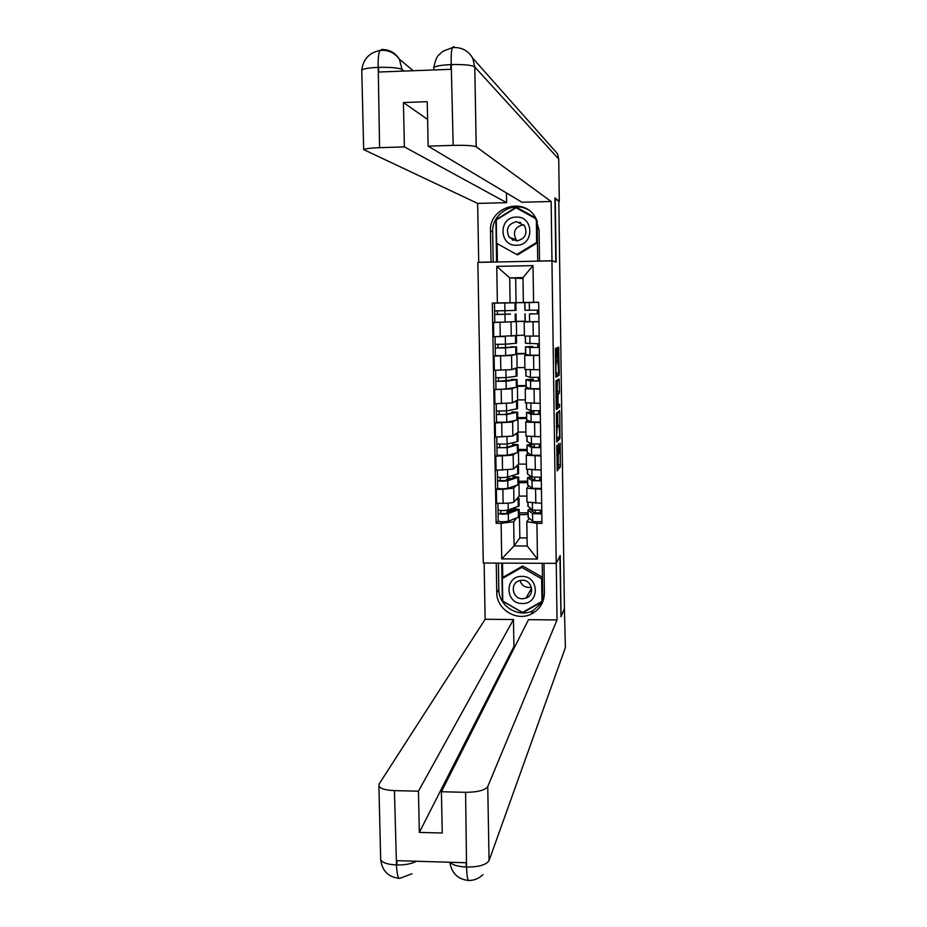 <?xml version="1.0" encoding="UTF-8"?>
<svg xmlns="http://www.w3.org/2000/svg" width="927" height="927" viewBox="0 0 927 927"><rect width="100%" height="100%" fill="white"/><g stroke="black" fill="none" stroke-linecap="round" stroke-linejoin="round"><path stroke-width="1.39" d="M556.803 445.377L557.22 470.858L560.348 466.86L560.186 443.164L559.271 453.627L558.436 443.616L557.648 455.516L556.803 445.377M531.646 590.962L529.989 590.962M556.617 350L556.409 347.984L555.505 348.297L555.354 350.452L555.91 377.173L559.097 375.377L559.224 373.257L558.691 347.196L557.602 347.59L557.475 349.688L558.552 372.758L556.42 373.952C555.771 370.974 555.702 367.289 556.2 362.874L556.617 350L555.343 350.012M551.947 260.835L556.142 262.098L555.261 198.54L558.819 201.298L564.404 608.518L561.067 616.71L560.221 555.516L556.223 563.361L551.947 260.835L477.857 262.399L483.28 563.037L556.223 563.361M556.409 413.268L556.814 441.947L559.954 438.633L559.757 412.515L559.56 410.626L556.409 413.268M556.154 407.683L555.933 380.858L559.12 378.969L559.468 391.182L559.34 393.315L558.042 394.242L558.008 403.291L558.216 405.215L559.526 404.184L559.572 407.011L556.362 409.618L556.154 407.683M527 502.086L541.646 503.291M515.899 485.818L513.732 488.123L502.851 489.317L503.094 503.315C509.074 503.234 512.701 502.805 513.952 502.04L519.166 496.096L526.907 496.084M503.094 503.315L496.629 503.315L496.397 489.329L497.648 488.112M541.449 489.247L526.791 488.286L528.761 485.875M518.738 481.229L527.556 481.206M502.851 489.317L496.397 489.329M527.567 482.573L518.761 482.793M526.49 469.12L541.159 470.082M497.081 455.192L495.818 456.2L496.061 470.232L513.419 469.108L518.657 464.137L526.409 464.114M540.951 455.991L526.269 455.238L528.263 453.245M518.228 449.479L527.057 449.433M515.4 453.222L513.187 455.145L495.818 456.2M527.069 450.545L518.239 450.754M525.968 436.038L540.661 436.744M496.513 422.156L495.25 422.944L495.493 437.034L512.874 436.072L518.135 432.075L525.91 432.028M540.453 422.608L525.748 422.086L527.776 420.51M517.718 417.613L526.559 417.544M514.925 420.522L512.654 422.063L495.25 422.944M526.571 418.413L517.73 418.61M525.447 402.828L540.163 403.303M517.104 379.641L517.22 387.104L506.223 388.946L494.67 389.583L494.914 403.708L512.341 402.921L517.625 399.908L525.4 399.838M539.954 389.108L525.227 388.807L527.301 387.648M517.196 385.644L526.061 385.551M514.473 387.695L512.11 388.853L494.67 389.583M526.072 386.177L517.208 386.362M539.456 355.493L524.705 355.412L524.925 369.549L539.665 369.734M495.424 355.725L494.091 356.084L494.334 370.267L511.797 369.641L517.104 367.625L524.902 367.532M524.705 355.412L526.872 354.67M516.687 353.558L525.563 353.442M514.161 354.751L511.565 355.528L494.091 356.084M525.563 353.813L516.687 353.987M538.958 321.75L524.184 321.901L524.404 336.095L539.166 336.037M495.458 322.283L493.512 322.48L493.755 336.71L524.392 335.11M524.184 321.901L526.779 321.576M516.165 321.368L525.053 321.229M514.67 321.681L493.512 322.48M525.064 321.356L516.165 321.518M516.362 321.495L516.582 335.226M516.884 353.929L517.104 367.625M517.405 386.269L517.625 399.908M517.915 418.483L518.135 432.075M518.436 450.592L518.657 464.137M518.946 482.585L519.166 496.096M516.409 518.297L513.685 521.704L514.079 545.922L527.185 545.968L526.803 521.716L529.259 518.39M528.066 514.485L519.271 514.717M519.456 514.473L519.838 537.915L514.079 545.922L501.727 558.888L501.125 523.303L513.685 521.704M519.838 537.915L527.057 537.938M526.803 521.716L536.93 523.338L537.463 559.039L501.727 558.888M510.105 302.747L528.888 302.503L523.373 302.503L522.979 277.613L509.699 277.88L510.105 302.747L492.318 303.036L496.13 523.292L501.125 523.303M497.37 302.944L496.745 266.373L533.025 265.62L533.581 302.306L523.373 302.503M536.93 523.338L541.947 523.349L538.668 302.214L533.581 302.306M522.99 278.552L509.699 277.88L496.745 266.373M515.679 278.691L516.061 302.723M519.247 512.874L528.042 512.874M535.273 512.886L540.163 512.886M498.216 520.916L496.13 523.292M501.692 303.002L492.318 303.036M538.668 302.341L536.826 302.376M531.461 302.469L504.775 302.944M559.387 391.182L558.83 393.338M507.695 478.517L507.672 477.127M507.173 446.779L507.127 444.079L496.895 444.033M506.629 414.01L506.571 410.904M506.072 380.893L506.015 377.625L495.76 377.718L495.621 370.255M505.516 347.66L505.458 344.218L495.18 344.346M504.96 314.323L504.902 310.707L494.601 310.881L494.473 303.129L515.864 302.805L515.991 310.406L504.914 310.707L504.786 302.944M537.463 559.039L527.185 545.968M522.979 277.613L533.025 265.62M557 468.483L558.286 466.872L558.263 453.639M557.88 425.539L557.683 412.202M556.606 439.977L558.008 437.764M556.826 437.521L556.965 438.842L559.734 435.98L559.143 425.528L557.22 427.382L556.571 437.521M557.15 425.551L559.143 425.528M556.409 426.165L557.069 425.551M558.066 394.218L555.957 394.242L557.266 393.338L557.231 380.082M556.165 408.112L557.509 407.034L557.602 405.702L556.872 406.269C556.235 403.361 556.165 399.676 556.675 395.215L557.463 394.635L557.672 396.582L557.614 405.678M555.725 376.119L557.023 375.4L557.15 373.558M513.106 510.951L513.083 510.14L508.019 510.14L507.057 511.252L507.092 513.06M519.016 498.587L519.132 505.864L508.239 510.047C503.975 510.754 500.568 510.731 498.031 510.001L498.031 509.908M517.66 497.811L519.016 498.413L515.852 499.873M513.662 510.754L513.628 508.633L516.478 509.433L515.806 510.001L505.736 513.535L500.847 513.5L500.8 510.534M513.628 508.633L519.19 509.375L508.297 513.639C504.033 514.346 500.638 514.323 498.089 513.57L498.066 510.047M519.19 509.56L519.305 516.803L508.425 521.217C504.161 521.947 500.765 521.924 498.216 521.148L498.216 521.055M513.083 510.14L512.156 511.252L507.057 511.252M500.858 513.523L498.123 513.442M535.238 510.522L535.285 513.546L541.808 513.454M535.273 513.546L530.823 510.001L531.484 509.259M530.812 508.726L527.996 509.92L532.538 513.639L541.808 513.871M528.112 517.196L532.654 521.241C534.659 521.878 537.753 521.959 541.924 521.484M540.29 510.453L540.325 513.454M527.938 506.223L532.492 510.047L541.75 510.279M540.174 513.546L540.302 511.252M512.341 478.506L507.498 478.517L506.548 480.232M518.494 466.246L518.61 473.57L507.683 477.115C503.419 477.718 500.012 477.718 497.463 477.104L497.463 477.034M517.127 465.597L518.494 466.096L515.296 467.324M513.129 478.274L513.106 476.478L515.957 477.15L515.285 477.625L505.18 480.638L500.279 480.626L500.244 477.544M513.106 476.478L518.668 477.092L507.753 480.719C503.477 481.333 500.07 481.322 497.521 480.696L497.498 477.138M518.668 477.243L518.784 484.554L507.869 488.32C503.604 488.958 500.198 488.946 497.66 488.297L497.648 488.216M509.178 479.444L506.524 479.456M500.29 480.649L497.556 480.58M508.089 446.779L506.478 447.173M517.973 433.778L518.089 441.159L517.231 441.646L507.139 444.068L507.023 436.849M516.582 433.268L517.973 433.662L514.728 434.67M512.596 445.678L512.573 444.218L515.435 444.751L514.752 445.145L504.636 447.625L499.723 447.637L499.676 444.439M512.573 444.218L518.147 444.693L507.196 447.683L496.953 447.695L496.93 444.126M518.147 444.821L518.263 452.179L517.405 452.712L507.324 455.319L497.092 455.261M499.734 447.648L496.988 447.602M542.805 601.739L533.037 610.684C518.367 618.379 498.517 605.991 498.842 589.41L496.768 592.527C496.443 609.294 516.501 621.82 531.333 614.045C539.792 609.549 544.161 602.492 544.416 592.863L543.987 563.303M496.768 592.527L496.258 563.095M484.126 563.037L485.134 619.271L513.477 619.526L418.436 791.183L394.438 790.615L396.501 865.389M514.879 646.559L513.917 646.548L513.477 619.526M513.917 646.548L419.34 832.4L442.249 833.025L441.403 791.739L528.494 619.665L557.034 619.931L487.741 786.594L489.074 860.546L565.4 647.533L564.404 608.402M556.246 563.326L557.034 619.931M485.134 619.271L379.108 784.033L378.911 786.131C380.638 788.75 385.817 790.244 394.438 790.615M565.4 647.533L562.608 655.331M441.403 791.739L465.597 792.318C477.637 792.214 485.018 790.302 487.741 786.594M419.34 832.4L418.436 791.183M450.279 862.272C452.446 864.995 457.764 866.583 466.223 867.046L466.142 862.747L396.849 860.662L396.953 864.949C404.763 865.123 411.321 863.894 416.617 861.264M561.009 616.71L559.908 556.107M498.842 589.41L498.39 563.106M501.727 563.118L502.376 601.009L522.735 612.735L542.793 601.31L542.225 563.303M523.071 612.121L522.735 612.735M502.515 563.129L502.758 577.985M399.85 878.309C398.123 878.935 396.999 874.636 396.489 865.436L396.953 864.949M482.979 874.601C479.027 878.437 474.392 880.395 469.062 880.499C467.776 881.137 466.941 876.826 466.559 867.533L465.597 792.318M552.886 148.552L557.486 153.731L558.726 159.073L559.305 201.298L554.925 197.903L555.818 261.889L551.971 260.73L539.514 260.997L539.062 229.919L535.192 216.988C523.384 196.362 488.911 207.358 490.499 231.066L491.032 262.017L478.714 262.283L477.648 203.407L363.674 149.583C365.377 148.644 370.673 148.007 379.583 147.671L404.392 146.895L506.605 202.654L477.648 203.407M551.971 260.73L551.136 201.483L521.959 202.248L428.147 146.153L453.164 145.377L451.24 64.102M506.455 192.978L506.605 202.654M551.136 201.483L476.211 146.802C473.303 145.597 465.621 145.122 453.164 145.377M428.147 146.153L427.231 101.703L403.43 102.538L404.392 146.895M404.126 71.078L402.411 69.687C399.166 67.88 391.217 67.115 378.564 67.37L378.668 72.028L450.858 69.316L450.765 64.623C441.403 65.052 435.736 66.037 433.778 67.601L433.824 69.954M403.43 102.538L427.59 119.432M527.741 209.548C512.492 200.904 491.692 214.207 492.677 231.854L490.499 231.066M493.199 262.074L492.677 231.854M535.806 217.984L516.258 207.138L495.875 219.734L496.594 262.005M537.73 261.136L537.127 220.684M497.081 243.558L497.393 261.993M516.976 207.544L516.339 207.938M433.79 68.366L433.778 67.601C435.169 60.869 436.768 56.721 438.587 55.18L442.886 51.263L452.341 47.648C451.333 50.718 450.974 56.188 451.252 64.056L450.765 64.623M454.612 47.486L453.824 46.617L452.341 47.636C461.322 46.929 468.112 50.429 472.712 58.134L474.775 66.953L476.211 146.802M382.816 50.301L381.797 49.467L379.861 50.498C378.529 53.523 377.973 58.98 378.216 66.871L379.583 147.671M522.353 603.5C539.885 604.311 539.456 575.841 521.924 576.397C504.392 575.655 504.879 604.022 522.353 603.5M522.55 598.749L526.061 598.089C535.308 594.914 532.098 579.804 522.26 580.221L519.502 580.626C509.572 583.141 512.283 599.155 522.55 598.749M531.391 587.197L528.853 587.544C524.288 587.197 521.333 584.856 519.989 580.487M531.623 591.159L529.885 591.171M502.353 578.587L503.373 577.081L522.689 565.98L542.422 577.301L542.758 599.734L541.959 601.356L522.492 612.446L502.747 601.055L502.353 578.587L521.774 567.417L541.623 578.807L541.959 601.356M522.689 565.98L521.774 567.417M542.422 577.301L541.623 578.807M516.629 245.249C534.485 245.551 534.056 215.968 516.177 217.092C498.32 216.872 498.83 246.339 516.629 245.249M516.849 240.916C525.273 238.853 527.822 233.778 524.462 225.701L516.536 221.669C507.869 223.928 505.435 229.143 509.236 237.3L516.849 240.916M517.173 240.904L516.154 239.803C512.504 231.959 514.856 226.941 523.187 224.774L523.732 224.774M516.026 207.764L536.374 219.039L536.606 242.41L516.779 254.543L496.652 243.326L496.258 219.977L516.026 207.764L536.246 218.981M537.115 220.649L537.451 242.747L517.73 254.809L516.779 254.543M537.451 242.747L536.606 242.41M513.512 240.394L512.816 238.598M519.549 223.071L520.754 222.561M531.623 476.814L530.209 477.475L534.775 480.557L541.31 480.464M534.728 477.44L534.775 480.568M531.02 476.42L527.498 477.532L532.04 480.649L541.322 480.823M527.602 484.856L532.156 488.274L541.426 488.459M539.792 477.37L539.838 480.476M527.44 473.848L531.982 477.046L541.264 477.22M539.676 480.557L539.815 479.363M533.118 444.184L529.711 444.972L534.265 447.463L540.823 447.37M534.23 444.242L534.276 447.474M531.646 443.998L526.988 445.03L531.53 447.544L540.823 447.66M527.104 452.399L531.646 455.203L540.939 455.319M539.294 444.16L539.34 447.22M526.93 441.356L531.472 443.94L540.777 444.033M517.451 401.206L517.567 408.645L506.582 410.904L496.327 410.962L496.2 403.697M516.015 400.823L517.451 401.124L514.126 401.901M512.063 412.967L512.04 411.843L514.218 412.55L504.079 414.496L499.155 414.52L499.108 411.217M512.04 411.843L517.625 412.191L506.64 414.531L496.385 414.578L496.362 410.985M517.625 412.283L517.741 419.699L516.884 420.116L506.768 422.191L496.524 422.191M499.166 414.531L496.42 414.508M516.918 368.517L517.046 376.014L516.177 376.269L506.026 377.625L505.91 370.082M515.412 368.274L516.918 368.459L513.454 369.016M511.53 380.14L511.519 379.363L513.697 379.838L498.587 381.298L498.541 377.88M498.599 381.298L495.852 381.298L495.783 377.741M511.519 379.363L517.104 379.572L506.096 381.252L495.852 381.298M516.397 335.725L516.513 343.268L505.47 344.218L505.342 336.513M514.624 335.609L512.469 336.014M504.786 336.524L495.968 336.675M510.986 347.196L498.019 347.949L497.973 344.415M510.986 346.768L516.571 346.837L505.539 347.868L495.238 347.996L495.053 336.698M516.571 346.872L516.698 354.404L505.667 355.586L495.377 355.701L495.238 347.996L498.031 347.949M533.767 414.253L529.201 412.353L533.732 411.658L533.767 414.253L540.325 414.149M533.732 411.658L526.478 412.411L531.02 414.323L540.337 414.369M526.594 419.838L531.136 422.005L540.441 422.063M538.796 410.846L538.842 414.16M526.42 408.749L530.962 410.696L540.279 410.742M533.257 380.916L528.703 379.618L533.234 379.12L533.268 380.927L539.838 380.812M533.234 379.12L525.968 379.676L530.511 380.985L539.838 380.974M526.084 387.162L530.626 388.691L539.954 388.691M538.297 377.405L538.355 380.835M525.91 376.038L530.453 377.347L539.781 377.324M532.747 347.474L528.193 346.779L532.735 346.455L532.758 347.474L539.34 347.358M532.735 346.455L525.458 346.825L529.989 347.532L539.34 347.451M525.574 354.369L530.117 355.261L539.456 355.192M537.799 343.847L537.845 347.382M525.285 336.142L525.4 343.245L539.282 343.79M530.453 336.165L538.784 336.049M510.441 314.149L497.451 314.485L497.405 310.846M497.463 314.485L494.705 314.52L494.636 310.881M510.441 314.056L494.705 314.52M516.049 313.998L516.165 321.576L505.111 322.109L494.798 322.26L494.67 314.531M532.249 313.905L538.842 313.789L529.479 313.952L529.595 321.715L538.958 321.576M532.237 313.685L529.479 313.952M524.937 313.871L525.064 321.484L529.595 321.715M537.289 310.163L537.347 313.813M538.668 302.353L524.763 302.642L524.891 310.267L538.784 310.128M500.592 356.003L500.835 370.197M501.159 389.514L501.403 403.651M501.727 422.897L501.97 436.988M502.295 456.165L502.527 470.209M500.024 322.376L500.267 336.617M511.02 322.086L511.252 336.258M511.565 355.528L511.797 369.641M533.558 355.574L533.778 369.803M512.11 388.853L512.341 402.921M534.068 389.166L534.288 403.349M512.654 422.063L512.874 436.072M534.578 422.654L534.786 436.779M513.187 455.145L513.419 469.108M535.088 456.014L535.296 470.093M513.732 488.123L513.952 502.04M535.586 489.259L535.794 503.291M533.048 321.843L533.268 336.13M556.814 455.528L557.533 455.516M558.216 453.639L559.166 453.627M558.425 464.647L560.476 464.636M560.348 466.86L558.286 466.872L560.337 466.872M557.695 412.527L559.757 412.515M559.294 436.443L560.093 436.432M557.88 438.656L559.954 438.633L557.892 438.633M556.42 427.324L557.254 427.324M557.254 380.927L559.329 380.904M557.394 391.206L559.468 391.182M557.254 393.349L559.329 393.338L557.266 393.338M557.498 407.046L559.56 407.034L557.509 407.034M555.98 395.169L556.721 395.157M555.968 394.659L557.463 394.635M555.493 360.51L556.768 360.487M555.516 362.666L556.617 362.642M555.516 362.816L556.258 362.805M555.679 373.963L556.374 373.952M557.73 361.866L558.355 361.854M557.475 349.201L558.888 349.178M557.672 373.28L559.224 373.257M557 375.423L559.074 375.4L557.023 375.4M518.274 506.571L518.147 499.108M508.239 510.047L508.123 503.141M518.448 517.556L518.332 510.093M508.425 521.217L508.297 513.639M528.147 510.093L528.263 517.556M532.538 513.639L532.654 521.241M528.031 502.712L528.089 506.571M532.388 503.21L532.492 510.047M517.753 474.172L517.625 466.675M507.683 477.115L507.567 470.047M517.926 485.192L517.811 477.706M507.869 488.32L507.753 480.719M517.231 441.646L517.104 434.126M517.405 452.712L517.278 445.203M507.324 455.319L507.196 447.683M380.638 857.823L380.684 859.723C382.411 862.747 387.567 864.474 396.153 864.926M489.074 860.546C486.374 864.81 479.027 866.977 467.034 867.069M558.726 159.073L474.775 66.953C471.843 65.11 464.126 64.322 451.611 64.589M381.797 49.479C389.328 49.502 395.18 52.723 399.363 59.143L402.445 71.136M361.797 70.997L361.773 70.139C363.465 68.737 368.784 67.833 377.729 67.404M530.348 590.325L531.727 590.14L530.337 590.337M531.739 589.885L530.487 590.07M512.724 240.07L511.971 238.285M518.749 222.7L519.966 222.237M527.637 477.672L527.753 485.169M532.04 480.649L532.156 488.274M527.509 469.63L527.579 474.137M531.878 470.035L531.982 477.046M527.127 445.145L527.243 452.666M531.53 447.544L531.646 455.203M527 436.443L527.081 441.588M531.368 436.744L531.472 443.94M516.698 409.016L516.582 401.472M506.582 410.904L506.466 403.523M516.884 420.116L516.756 412.585M506.768 422.191L506.64 414.531M516.177 376.269L516.049 368.703M516.351 387.405L516.235 379.85M506.223 388.946L506.096 381.252M515.644 343.407L515.516 335.817M515.829 354.589L515.702 346.999M505.667 355.586L505.539 347.868M526.617 412.492L526.745 420.035M531.02 414.323L531.136 422.005M526.478 403.129L526.571 408.934M530.847 403.338L530.962 410.696M526.107 379.734L526.235 387.312M530.511 380.985L530.626 388.691M525.957 369.699L526.061 376.165M530.337 369.815L530.453 377.347M525.597 346.86L525.713 354.462M529.989 347.532L530.117 355.261M525.435 336.153L525.539 343.268M529.815 336.165L529.943 343.871M515.111 310.441L514.995 302.816M515.296 321.657L515.169 314.033M505.111 322.109L504.983 314.357M525.088 313.871L525.203 321.495M524.914 302.631L525.03 310.267M529.305 302.515L529.421 310.29M526.791 488.286L527 502.225M526.269 455.238L526.49 469.236M525.748 422.086L525.968 436.13M525.227 388.807L525.447 402.897M556.42 427.382L557.22 427.382M555.957 394.265L558.042 394.242M555.98 395.226L556.675 395.215M555.516 362.631L556.64 362.619M555.528 362.886L556.2 362.874M498.031 510.001L497.915 503.315M498.216 521.148L498.089 513.57M527.996 509.92L528.112 517.382M527.88 502.677L527.938 506.397M497.463 477.104L497.347 470.232M497.66 488.297L497.521 480.696M496.895 444.091L496.779 437.023M497.092 455.319L496.953 447.695M533.037 610.684L531.333 614.045M399.861 878.309L411.947 873.802M398.946 878.298C388.181 876.965 382.086 870.766 380.684 859.723L378.911 786.131M468.367 880.488C457.764 879.178 451.588 873.107 449.838 862.261M379.861 50.487C387.996 49.676 394.496 52.561 399.363 59.143L413.187 70.73M472.712 58.134L557.486 153.731M379.861 50.498C369.143 52.723 363.117 59.27 361.773 70.139L363.674 149.583M531.588 588.066L526.061 598.089M512.225 239.826L511.577 238.146M516.154 239.803L509.236 237.3M527.498 477.532L527.614 485.018M527.37 469.607L527.44 473.998M526.988 445.03L527.104 452.538M526.849 436.42L526.93 441.472M496.524 422.237L496.385 414.578M495.945 389.027L495.818 381.345M526.478 412.411L526.594 419.943M526.339 403.118L526.42 408.842M525.968 379.676L526.084 387.243M525.818 369.688L525.91 376.095M525.458 346.825L525.574 354.415"/></g></svg>
